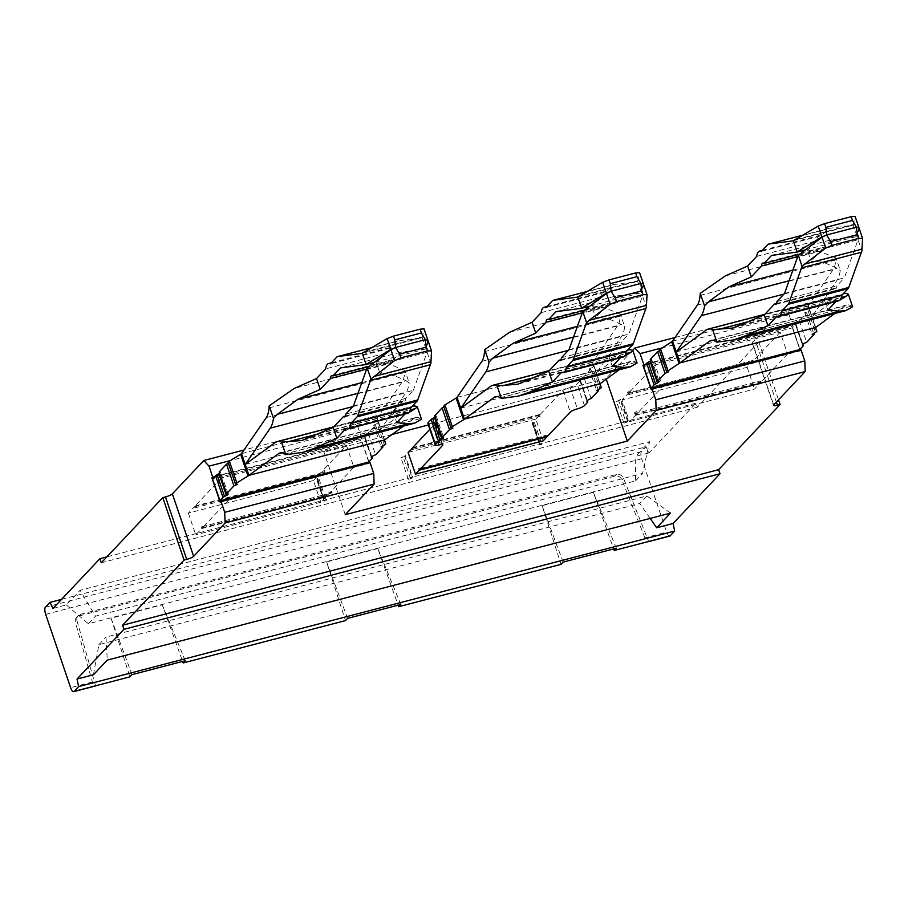 <?xml version="1.0" encoding="UTF-8"?>
<svg xmlns="http://www.w3.org/2000/svg" width="908" height="908" viewBox="0 0 908 908"><rect width="100%" height="100%" fill="white"/><g stroke="black" fill="none" stroke-linecap="round" stroke-linejoin="round"><path stroke-width="0.68" stroke-dasharray="4.54 3.41" d="M650.73 360.851A5.857 1.146 161.2 0 0 651.762 359.716A5.857 1.146 161.2 0 0 650.264 359.454M659.492 350.829L661.081 350.125L659.208 349.977M672.556 341.147L808.268 305.735A5.857 1.146 161.2 0 0 808.075 306.2L815.554 327.595M643.466 366.684L792.412 327.822A6.583 1.294 161.2 0 0 792.627 327.606L795.692 324.372A5.857 1.146 161.2 0 0 795.907 323.872A5.857 1.146 161.2 0 0 795.76 323.713L795.17 323.373A5.857 1.146 161.2 0 1 795.022 323.214A5.857 1.146 161.2 0 1 799.267 320.569L806.633 312.772L804.772 312.624L809.482 309.753M792.412 327.822L799.8 349.546M799.267 320.569L806.667 342.293M700.079 295.406L835.78 259.983A35.117 11.986 75.4 0 1 833.113 269.653L808.29 305.701L815.69 327.436M661.081 350.125L668.47 371.849M835.78 259.983A46.819 15.992 75.4 0 1 835.984 257.929L840.263 270.493A46.819 15.992 75.4 0 1 837.04 280.231L812.081 316.472L841.932 294.623A46.819 15.992 75.4 0 1 843.895 293.681M852.601 306.745A46.819 15.992 75.4 0 1 851.477 306.087A35.117 11.986 75.4 0 0 846.858 304.997A35.117 11.986 75.4 0 0 845.382 305.712L834.702 313.532M835.984 257.929L819.595 251.346L807.473 250.415L811.173 261.254L823.272 262.185L837.097 268.246L840.263 270.493M676.369 351.884L812.081 316.472M839.979 300.049L824.124 299.311L827.824 310.161M546.9 436.26L546.854 435.114L419.133 468.449M756.705 256.397L816.576 240.768L807.473 250.415M828.505 228.453L803.489 234.979L828.675 228.419A11.702 3.995 -104.6 0 0 828.505 228.453A11.702 3.995 -104.6 0 0 827.767 228.918L821.377 235.683A19.023 6.492 -104.6 0 0 819.493 235.444A19.023 6.492 -104.6 0 0 816.576 240.768M828.675 228.419L852.215 225.332A38.034 12.996 -104.6 0 0 852.771 225.229A38.034 12.996 -104.6 0 0 853.214 225.082L857.027 236.296L858.752 227.148M771.573 255.409L831.444 239.78L857.027 236.296M831.444 239.78L823.851 247.816A7.309 2.497 -104.6 0 0 822.671 247.43A7.309 2.497 -104.6 0 0 821.479 250.336L811.173 261.254M776.59 303.488L834.441 288.392L824.124 299.311M784.523 293.466L844.395 277.837L858.015 239.803L861.976 250.835M777.044 316.143L836.915 300.514A19.023 6.492 -104.6 0 0 838.799 300.764M836.915 300.514L835.996 301.501M834.441 288.392A7.309 2.497 -104.6 0 0 835.621 288.778A7.309 2.497 -104.6 0 0 836.813 285.872L844.395 277.837M546.854 435.114L547.717 436.056M368.727 462.047L361.339 440.323L212.393 479.186M219.657 473.352A5.857 1.146 161.2 0 0 220.689 472.217A5.857 1.146 161.2 0 0 219.18 471.967M228.419 463.33L229.996 462.626L228.135 462.478M384.402 440.425L377.002 418.701A5.857 1.146 161.2 0 0 377.002 418.713A5.857 1.146 161.2 0 1 377.183 418.236L241.483 453.648M384.39 440.414L377.002 418.713L378.409 422.254L377.138 423.593L384.538 445.317M371.349 457.439L363.949 435.715A5.857 1.146 161.2 0 1 368.194 433.071L375.56 425.273L373.699 425.126L377.138 423.593M363.949 435.715A5.857 1.146 161.2 0 0 364.097 435.874L364.687 436.215A5.857 1.146 161.2 0 1 364.834 436.373A5.857 1.146 161.2 0 1 364.607 436.873L361.554 440.108A6.583 1.294 161.2 0 1 361.339 440.323M761.506 251.312L821.377 235.683M853.214 225.082L855.109 216.444M799.8 254.092L823.851 247.816M797.746 256.533L821.479 250.336M776.942 301.501L836.813 285.872M858.162 239.621L858.9 227.579M798.143 255.432L858.015 239.803M378.409 422.254L384.481 440.096M229.996 462.626L237.397 484.35M598.213 389.895L591.097 369.023L589.235 368.875L596.624 390.599M589.235 368.875L592.686 367.343L600.075 389.067M592.686 367.343L593.945 366.003L600.018 383.846M543.211 440.834L535.811 419.099L539.534 415.16L540.385 416.102L540.317 414.32L412.595 447.655M429.881 429.336L435.182 423.718A6.583 1.294 161.2 0 0 435.431 423.162A6.583 1.294 161.2 0 0 431.629 423.23L439.029 444.965M427.838 423.31A6.583 1.294 161.2 0 0 431.629 423.23M435.193 417.101A5.857 1.146 161.2 0 0 436.226 415.966A5.857 1.146 161.2 0 0 434.728 415.705M443.955 407.079L445.533 406.375L443.671 406.228M457.019 397.398L592.731 361.986A5.857 1.146 161.2 0 0 592.538 362.451L593.945 366.003M591.097 369.023L583.731 376.82A5.857 1.146 161.2 0 0 579.486 379.465A5.857 1.146 161.2 0 0 579.633 379.623L586.897 400.984M540.317 414.32L562.915 390.383A6.583 1.294 161.2 0 1 569.997 387.126A6.583 1.294 161.2 0 0 577.091 383.857L580.155 380.622A5.857 1.146 161.2 0 0 580.371 380.123A5.857 1.146 161.2 0 0 580.223 379.964L579.633 379.623M484.531 351.657L620.243 316.234A35.117 11.986 75.4 0 1 617.576 325.904L592.754 361.951L600.154 383.687M540.385 416.102L412.663 449.437M620.243 316.234A46.819 15.992 75.4 0 1 620.448 314.179L624.727 326.744A46.819 15.992 75.4 0 1 621.503 336.482L596.545 372.723L626.395 350.874A46.819 15.992 75.4 0 1 628.359 349.932M637.064 362.996A46.819 15.992 75.4 0 1 635.94 362.337A35.117 11.986 75.4 0 0 631.321 361.248A35.117 11.986 75.4 0 0 629.846 361.963L619.165 369.783M539.534 415.16L412.618 448.28M620.448 314.179L604.058 307.596L591.937 306.666L595.637 317.516L607.736 318.447L621.56 324.496L624.727 326.744M460.833 408.135L596.545 372.723M624.443 356.299L608.587 355.561L612.276 366.412M541.168 312.647L601.039 297.018L591.937 306.666M612.968 284.703L587.953 291.23L613.138 284.669A11.702 3.995 -104.6 0 0 612.968 284.703A11.702 3.995 -104.6 0 0 612.23 285.169L605.84 291.933A19.023 6.492 -104.6 0 0 603.956 291.695A19.023 6.492 -104.6 0 0 601.039 297.018M613.138 284.669L636.678 281.582A38.034 12.996 -104.6 0 0 637.234 281.48A38.034 12.996 -104.6 0 0 637.677 281.332L641.491 292.546L643.216 283.398M556.036 311.66L615.908 296.031L641.491 292.546M615.908 296.031L608.315 304.066A7.309 2.497 -104.6 0 0 607.134 303.681A7.309 2.497 -104.6 0 0 605.942 306.586L595.637 317.516M561.053 359.738L618.904 344.643L608.587 355.561M568.987 349.716L628.858 334.087L642.478 296.053L646.439 307.086M561.507 372.394L621.378 356.765A19.023 6.492 -104.6 0 0 623.263 357.014M621.378 356.765L620.459 357.752M618.904 344.643A7.309 2.497 -104.6 0 0 620.085 345.029A7.309 2.497 -104.6 0 0 621.276 342.123L628.858 334.087M545.969 307.562L605.84 291.933M637.677 281.332L639.572 272.695M584.264 310.343L608.315 304.066M582.21 312.783L605.942 306.586M561.405 357.752L621.276 342.123M642.626 295.872L643.363 283.829M582.607 311.682L642.478 296.053M280.073 452.922L415.785 417.498A35.117 11.986 75.4 0 0 414.309 418.213L403.629 426.034M415.785 417.498A35.117 11.986 75.4 0 1 420.404 418.588A46.819 15.992 75.4 0 0 421.528 419.246M412.822 406.182A46.819 15.992 75.4 0 0 410.859 407.125L381.008 428.973L245.296 464.385M268.995 407.908L404.707 372.496A35.117 11.986 75.4 0 1 402.04 382.154L377.217 418.191L384.617 439.937M407.726 413.265A19.023 6.492 75.4 0 1 405.842 413.026L345.971 428.644M405.842 413.026L404.923 414.003M408.906 412.55L393.05 411.812L396.739 422.663M353.45 405.967L413.322 390.338L405.74 398.374A7.309 2.497 75.4 0 1 404.548 401.279A7.309 2.497 75.4 0 1 403.368 400.893L393.05 411.812M403.368 400.893L345.517 415.989M405.74 398.374L345.869 414.003M357.99 393.277L406.024 380.747L392.199 374.698L380.1 373.767L376.4 362.916L388.522 363.847L294.158 388.476M406.024 380.747L409.19 382.994A46.819 15.992 75.4 0 1 405.967 392.733L381.008 428.973M404.707 372.496A46.819 15.992 75.4 0 1 404.911 370.43L409.19 382.994M404.911 370.43L388.522 363.847M361.815 353.348L421.698 337.731A38.034 12.996 -104.6 0 1 421.142 337.833L397.602 340.92A11.702 3.995 -104.6 0 0 397.432 340.954A11.702 3.995 -104.6 0 0 396.694 341.419L390.304 348.184A19.023 6.492 -104.6 0 0 388.42 347.946A19.023 6.492 -104.6 0 0 385.503 353.269L376.4 362.916M385.503 353.269L325.631 368.898M421.698 337.731A38.034 12.996 -104.6 0 0 422.141 337.583L425.954 348.797L427.679 339.66M331.726 375.56L391.598 359.931A7.309 2.497 -104.6 0 1 392.778 360.317L400.371 352.281L425.954 348.797M391.598 359.931A7.309 2.497 -104.6 0 0 390.406 362.837L380.1 373.767M422.141 337.583L424.036 328.946M400.371 352.281L340.5 367.91M392.778 360.317L368.727 366.594M366.673 369.034L390.406 362.837M413.322 390.338L427.089 352.122L427.827 340.08M427.089 352.122L430.903 363.336M425.795 348.944L374.244 362.406M390.304 348.184L330.433 363.813M426.93 352.304L367.059 367.933M589.78 306.155L641.332 292.694M445.533 406.375L452.933 428.099M591.131 398.544L583.731 376.82M373.699 425.126L381.088 446.849M375.56 425.273L382.677 446.146M368.194 433.071L375.594 454.794M805.317 249.893L856.868 236.443M535.811 419.099L408.089 452.434M808.222 311.092L815.611 332.816M804.772 312.624L812.161 334.348M806.633 312.772L813.75 333.645M801.094 350.057L800.3 350.897L651.286 389.782M645.282 364.732L791.98 326.449L792.775 325.609L789.075 314.747L783.922 309.117L752.448 342.464L773.707 404.934M646.076 363.892L792.775 325.609M214.992 476.405L361.702 438.11L360.907 438.95L214.209 477.233M370.021 462.558L369.227 463.398L220.213 502.283M369.227 463.398L369.034 462.819M368.761 462.024L360.907 438.95M345.244 514.677L323.986 452.207L352.849 421.618L358.002 427.248L230.348 460.56M361.702 438.11L358.002 427.248M606.26 379.215L606.045 378.591L428.394 424.955M392.177 434.41L323.986 452.207M45.672 614.341L641.718 458.778A5.857 1.998 75.4 0 1 641.457 451.673L646.019 446.838L649.05 452.865L695.982 403.129L697.367 407.204L758.85 342.066L756.182 342.759A5.857 1.146 -18.8 0 1 752.233 342.963A5.857 1.146 -18.8 0 1 752.448 342.464M697.367 407.204L101.31 562.767M352.849 421.618L243.968 450.028M632.672 350.386L606.045 378.591M675.041 337.526L783.922 309.117M758.85 342.066L778.519 399.849M669.741 536.095A5.857 1.998 75.4 0 1 666.688 532.111L641.718 458.778M800.3 350.897L800.107 350.318M799.835 349.523L791.98 326.449M695.982 403.129L106.872 556.876M661.421 348.059L789.075 314.747M649.05 452.865L635.736 456.338L649.56 441.685L80.12 590.302L95.499 616.192L642.603 473.409L649.56 441.685M52.993 608.428L66.295 604.955L80.12 590.302M66.295 604.955L88.382 623.728L635.486 480.945L635.736 456.338M61.528 599.371L646.019 446.838M644.907 537.797L621.923 479.901A5.857 5.38 43.3 0 0 614.852 476.144L79.007 615.987A5.857 5.38 43.3 0 0 75.443 622.525L77.021 620.845A5.857 5.38 43.3 0 1 80.585 614.307L616.43 474.464A5.857 5.38 -136.7 0 1 623.501 478.221L648.618 541.474C647.529 542.178 646.292 540.952 644.907 537.797L666.688 532.111M77.021 620.845L95.556 685.812C94.5 686.505 93.456 685.234 92.412 681.987L75.443 622.525M650.173 518.423L639.777 503.486L646.905 495.938L105.998 637.11L107.258 660.105M93.445 674.758L98.881 644.646L639.777 503.486M670.501 513.111L646.905 495.938M98.881 644.646L105.998 637.11M635.486 480.945L642.603 473.409M88.382 623.728L95.499 616.192M616.328 548.239L593.355 492.318L613.683 548.92M593.355 492.318L542.133 505.688L561.019 564.333M400.791 604.49L377.819 548.568L398.147 605.171M377.819 548.568L326.596 561.938L345.483 620.595M132.035 674.633L111.06 618.189L162.282 604.819L182.61 661.421M111.06 618.189L129.946 676.846M185.255 660.74L162.282 604.819M347.571 618.382L326.596 561.938M563.108 562.12L542.133 505.688M662.545 386.626L787.611 353.995L780.21 332.26L655.156 364.902L662.545 386.626L638.188 412.436L637.337 411.494L634.669 412.198L635.532 413.129L638.188 412.436M635.532 413.129L634.737 413.969L637.405 413.276L637.337 411.494M634.737 413.969L634.669 412.198M627.337 392.245L628.2 393.187L630.867 392.483L630.004 391.552L628.813 392.812L628.881 394.583L628.03 393.641L622.094 399.929L629.482 421.664L635.418 415.376L635.35 413.594L636.213 414.536L637.405 413.276M655.156 364.902L630.799 390.712L628.132 391.405L627.349 392.245L630.004 391.552M628.132 391.405L628.2 393.187M630.799 390.712L630.867 392.483M780.21 332.26L753.878 360.17L628.813 392.812M753.878 360.17L753.946 361.94L628.881 394.583M628.03 393.641L753.084 361.009L753.946 361.94M753.084 361.009L747.159 367.297L622.094 399.929M635.418 415.376L760.484 382.733L754.548 389.021L629.482 421.664M760.484 382.733L760.416 380.951L635.35 413.594M787.611 353.995L761.279 381.893L760.416 380.951M761.279 381.893L636.213 414.536M747.159 367.297L754.548 389.021M329.525 492.999L332.18 492.295L331.386 493.135L331.329 491.364L328.662 492.057L329.525 492.999L353.882 467.189L228.816 499.831L202.473 527.73L201.621 526.788L326.687 494.156L327.538 495.087L328.73 493.827L328.662 492.057M331.386 493.135L328.73 493.827M332.18 492.295L331.329 491.364M321.33 472.103L322.192 473.045L324.848 472.353L323.997 471.411L321.33 472.103L320.149 473.363L320.218 475.145L319.355 474.203L313.419 480.491L320.819 502.215L326.755 495.927L326.687 494.156M324.848 472.353L324.78 470.571L322.124 471.263L346.481 445.453L353.882 467.189M346.481 445.453L221.416 478.096L228.816 499.831M322.124 471.263L322.192 473.045M221.416 478.096L195.084 506.006L195.152 507.776L320.218 475.145M313.419 480.491L188.353 513.134L194.289 506.846L195.152 507.776M188.353 513.134L195.753 534.857L201.689 528.569L201.621 526.788M202.473 527.73L327.538 495.087M201.689 528.569L326.755 495.927M320.819 502.215L195.753 534.857M194.289 506.846L319.355 474.203M195.084 506.006L320.149 473.363M324.78 470.571L323.997 471.411M410.575 478.788L403.175 457.065A5.857 1.146 161.2 0 0 404.684 456.043L405.286 455.396L412.686 477.131L412.084 477.767A5.857 1.146 161.2 0 1 410.575 478.788L408.35 479.367A5.857 1.146 161.2 0 0 412.686 477.131M403.175 457.065L400.95 457.643A5.857 1.146 161.2 0 0 405.286 455.396M408.35 479.367L400.95 457.643M324.19 501.341A5.857 1.146 -18.8 0 1 324.054 501.182A5.857 1.146 -18.8 0 1 324.269 500.683L324.871 500.047A5.857 1.146 161.2 0 0 324.678 500.524A5.857 1.146 161.2 0 0 326.415 500.751L324.19 501.341L316.79 479.606A5.857 1.146 -18.8 0 1 316.654 479.458A5.857 1.146 -18.8 0 1 316.869 478.959L317.482 478.312L324.871 500.047M317.482 478.312A5.857 1.146 161.2 0 0 317.278 478.788A5.857 1.146 161.2 0 0 319.014 479.027L316.79 479.606M319.014 479.027L326.415 500.751M628.222 420.881L620.822 399.145L620.221 399.792A5.857 1.146 161.2 0 1 618.711 400.814L626.111 422.538A5.857 1.146 161.2 0 0 627.621 421.516L628.222 420.881A5.857 1.146 -18.8 0 1 623.887 423.117L616.487 401.393A5.857 1.146 161.2 0 0 620.822 399.145M618.711 400.814L616.487 401.393M626.111 422.538L623.887 423.117M539.806 444.432L532.406 422.708L533.019 422.061L540.408 443.796A5.857 1.146 161.2 0 0 540.215 444.273A5.857 1.146 161.2 0 0 541.951 444.5L539.727 445.09A5.857 1.146 161.2 0 1 539.59 444.931A5.857 1.146 161.2 0 1 539.806 444.432L540.408 443.796M532.406 422.708A5.857 1.146 161.2 0 0 532.19 423.207A5.857 1.146 161.2 0 0 532.326 423.355L539.727 445.09M533.019 422.061A5.857 1.146 161.2 0 0 532.814 422.538A5.857 1.146 161.2 0 0 534.551 422.776L532.326 423.355M534.551 422.776L541.951 444.5M792.627 327.606L800.027 349.33M803.081 346.096L795.692 324.372M795.76 323.713L802.774 344.314M802.434 344.734L795.17 323.373M808.075 306.2L815.475 327.924L808.075 306.2M697.401 305.077L833.113 269.653M725.231 275.964L819.595 251.346M783.922 294.09L837.04 280.231M789.063 280.776L837.097 268.246M750.099 321.228L841.319 297.415M706.231 330.047L841.932 294.623M715.765 341.51L851.477 306.087M741.915 324.86L836.223 300.242M793.49 240.665L852.215 225.332M796.225 239.371L853.531 224.424M481.864 361.327L617.576 325.904M509.694 332.226L604.058 307.596M568.385 350.34L621.503 336.482M573.527 337.027L621.56 324.496M534.562 377.478L625.782 353.666M490.695 386.297L626.395 350.874M500.229 397.761L635.94 362.337M526.379 381.11L620.686 356.492M577.953 296.916L636.678 281.582M580.689 295.622L637.995 280.674M414.309 418.213L281.707 452.82M284.692 454.011L420.404 418.588M410.859 407.125L275.158 442.548M266.328 417.578L402.04 382.154M310.842 437.361L405.15 412.743M319.026 433.729L410.246 409.917M397.602 340.92L372.382 347.503L397.432 340.954M421.142 337.833L362.417 353.167M365.152 351.884L422.458 336.925M336.823 357.037L396.694 341.419M361.804 382.62L392.199 374.698M352.849 406.591L405.967 392.733M552.359 300.786L612.23 285.169M577.34 326.369L607.736 318.447M497.244 396.569L629.846 361.963M435.182 423.718L442.287 444.591M592.538 362.451L599.938 384.175L592.538 362.451M587.238 400.564L580.223 379.964M580.155 380.622L587.544 402.346M584.491 405.592L577.091 383.857M569.997 387.126L577.397 408.85M562.915 390.383L570.303 412.119M371.361 457.235L364.097 435.874M371.701 456.815L364.687 436.215M372.008 458.597L364.607 436.873M368.954 461.843L361.554 440.108M767.896 244.536L827.767 228.918M792.877 270.119L823.272 262.185M712.78 340.318L845.382 305.712M776.385 402.096L756.182 342.759M641.457 451.673L45.4 607.225M92.412 681.987L70.631 687.674M621.923 479.901L623.501 478.221M616.43 474.464L614.852 476.144M79.007 615.987L80.585 614.307M404.684 456.043L412.084 477.767M324.269 500.683L316.869 478.959M627.621 421.516L620.221 399.792M795.907 323.872L802.842 344.257M795.022 323.214L802.422 344.938M651.762 359.716L659.163 381.451M764.854 314.304L843.203 293.863M733.709 339.887L734.731 339.615M733.914 327.743L840.672 299.89M762.425 250.336L819.493 235.444M792.9 240.847L852.771 225.229M762.799 263.059L822.671 247.43M775.75 304.396L835.621 288.778M549.317 370.555L627.666 350.113M518.173 396.138L519.194 395.865M518.377 383.993L625.135 356.14M546.888 306.586L603.956 291.695M577.363 297.098L637.234 281.48M547.263 319.31L607.134 303.681M560.213 360.658L620.085 345.029M302.636 452.388L303.658 452.116M302.841 440.244L409.599 412.391M331.352 362.837L388.42 347.946M344.677 416.908L404.548 401.279M333.781 426.805L412.13 406.364M495.609 396.671L631.321 361.248M435.431 423.162L442.832 444.886M436.226 415.966L443.626 437.701M579.486 379.465L586.886 401.188M580.371 380.123L587.306 400.507M228.09 493.952L220.689 472.217M371.769 456.758L364.834 436.373M711.146 340.421L846.858 304.997M752.233 342.963L773.491 405.433M76.601 617.406L78.179 615.726M324.054 501.182L316.654 479.458M317.278 478.788L324.678 500.524M532.19 423.207L539.59 444.931M532.814 422.538L540.215 444.273"/><path stroke-width="1.36" d="M655.587 383.959L648.187 362.235L650.037 361.248L657.437 382.972L655.587 383.959A5.857 1.146 161.2 0 0 654.066 384.981L651.013 388.227L643.613 366.503A6.583 1.294 161.2 0 0 643.466 366.684L650.854 388.42L799.8 349.546A6.583 1.294 161.2 0 0 800.027 349.33L803.081 346.096A5.857 1.146 161.2 0 0 803.296 345.596A5.857 1.146 161.2 0 0 803.16 345.437L802.434 344.734M643.613 366.503L646.678 363.257L654.066 384.981M648.187 362.235A5.857 1.146 161.2 0 0 646.678 363.257M650.037 361.248A5.857 1.146 161.2 0 0 650.73 360.851M657.437 382.972A5.857 1.146 161.2 0 0 659.163 381.451A5.857 1.146 161.2 0 0 657.653 381.19L650.264 359.454L657.619 351.657L659.492 350.829M851.193 216.683L852.464 220.44L825.86 227.386L826.62 234.979L856.403 227.204L857.3 234.65L830.695 241.596L826.62 234.979L856.403 227.204L858.809 227.318L855.098 216.342L851.193 216.683L824.577 223.629L818.221 226.069L793.342 240.711A38.034 12.996 75.4 0 1 792.9 240.847A38.034 12.996 75.4 0 1 792.344 240.961L768.804 244.048A11.702 3.995 75.4 0 0 768.633 244.082A11.702 3.995 75.4 0 0 767.896 244.536L761.506 251.312A19.023 6.492 75.4 0 0 759.621 251.062A19.023 6.492 75.4 0 0 756.705 256.397L747.602 266.033L725.231 275.964L700.272 293.341A46.819 15.992 75.4 0 0 700.079 295.406A35.117 11.986 75.4 0 1 697.401 305.077L672.556 341.147A5.857 1.146 161.2 0 1 671.67 341.805L659.208 349.977L666.608 371.712L679.07 363.529A5.857 1.146 161.2 0 0 679.944 362.882L815.656 327.459A5.857 1.146 161.2 0 0 815.475 327.924L816.871 331.488L812.161 334.348L814.033 334.496L806.667 342.293A5.857 1.146 161.2 0 0 802.422 344.938A5.857 1.146 161.2 0 0 802.558 345.097M657.653 381.19L665.019 373.381L668.47 371.849L666.608 371.712M815.554 327.595L816.871 331.488M815.656 327.459L834.702 313.532M679.944 362.882L709.67 341.124A35.117 11.986 75.4 0 1 711.146 340.421A35.117 11.986 75.4 0 1 715.765 341.51A46.819 15.992 75.4 0 0 716.889 342.157L733.709 339.898L745.582 335.722L767.941 325.79L764.252 314.94L733.017 327.992L712.621 329.604L716.889 342.157M657.619 351.657L665.019 373.381M843.203 293.863L843.895 293.681A46.819 15.992 75.4 0 1 848.322 294.181L852.601 306.745L845.859 310.615L839.934 311.092L827.824 310.161L835.996 301.501M412.618 448.28L408.089 452.434L415.478 474.158L543.211 440.834L546.922 436.884L419.201 470.219L419.133 468.449L419.995 469.379L442.582 445.442A6.583 1.294 161.2 0 0 442.832 444.886A6.583 1.294 161.2 0 0 439.029 444.965A6.583 1.294 161.2 0 1 435.227 445.034A6.583 1.294 161.2 0 1 435.477 444.477L438.53 441.243L431.141 419.507L428.077 422.753A6.583 1.294 161.2 0 0 427.838 423.31L435.227 445.034M415.478 474.158L419.201 470.219M747.602 266.033L751.302 276.883L728.954 286.803L708.41 301.831L704.551 305.905A46.819 15.992 75.4 0 1 701.328 315.655L676.369 351.884L706.231 330.047A46.819 15.992 75.4 0 1 708.195 329.093A46.819 15.992 75.4 0 1 712.621 329.604M841.319 297.415L846.562 296.053L848.322 294.181M846.562 296.053L839.979 300.049M546.922 436.884L546.9 436.26M700.272 293.341L704.551 305.905M793.342 240.711L797.156 251.925L821.922 236.943L826.62 234.979L822.012 237.204L798.143 255.432L784.523 293.466L776.942 301.501A7.309 2.497 75.4 0 1 775.75 304.396A7.309 2.497 75.4 0 1 774.569 304.01L776.59 303.488M774.569 304.01L764.252 314.94M841.716 295.441L781.845 311.058L788.235 304.294A11.702 3.995 75.4 0 0 788.904 303.102L801.514 267.883A38.034 12.996 75.4 0 1 802.105 266.453L804.647 264.092L861.942 249.144L861.976 250.835A38.034 12.996 -104.6 0 0 861.386 252.265L848.776 287.473A11.702 3.995 -104.6 0 1 848.106 288.665L841.716 295.441A19.023 6.492 -104.6 0 1 838.799 300.764L778.928 316.393A19.023 6.492 75.4 0 1 777.044 316.143L767.941 325.79M587.306 400.507L587.76 401.847A5.857 1.146 161.2 0 1 587.544 402.346L584.491 405.592A6.583 1.294 161.2 0 1 577.397 408.85A6.583 1.294 161.2 0 0 570.303 412.119L547.717 436.056L419.995 469.379M219.94 500.728L212.54 479.004A6.583 1.294 161.2 0 0 212.393 479.186L219.781 500.921A6.583 1.294 -18.8 0 1 219.94 500.728L222.993 497.493A5.857 1.146 -18.8 0 1 224.514 496.46L226.364 495.473L218.964 473.749A5.857 1.146 161.2 0 0 219.657 473.352M212.54 479.004L215.605 475.758A5.857 1.146 161.2 0 1 217.114 474.736L218.964 473.749M226.546 464.158L233.946 485.882L226.58 493.691L219.18 471.967L226.546 464.158L228.419 463.33M228.135 462.478L229.395 461.151L236.784 482.874L235.524 484.214L228.135 462.478M366.673 369.034L330.535 378.466L320.229 389.384L297.881 399.304L277.326 414.332L273.478 418.406L269.199 405.853A46.819 15.992 75.4 0 0 268.995 407.908A35.117 11.986 75.4 0 1 266.328 417.578L241.483 453.648A5.857 1.146 161.2 0 1 240.62 454.295L229.395 461.151M805.317 249.893L796.997 252.072L771.573 255.409L763.98 263.445L799.8 254.092M797.746 256.533L761.608 265.953A7.309 2.497 75.4 0 1 762.799 263.059A7.309 2.497 75.4 0 1 763.98 263.445M861.942 249.144L862.6 238.452L858.582 238.407L831.978 245.353L825.712 248.077L804.647 264.092M852.464 220.44L856.403 227.204L858.9 227.579L862.521 238.214M862.6 238.452L858.9 227.579M587.76 401.847A5.857 1.146 161.2 0 0 587.624 401.699L587.022 401.347A5.857 1.146 161.2 0 1 586.886 401.188A5.857 1.146 161.2 0 1 591.131 398.544L598.497 390.746L596.624 390.599L601.334 387.739L599.938 384.175A5.857 1.146 161.2 0 1 600.12 383.709L464.408 419.133L494.134 397.375A35.117 11.986 75.4 0 1 495.609 396.671A35.117 11.986 75.4 0 1 500.229 397.761A46.819 15.992 75.4 0 0 501.352 398.408L518.173 396.149L530.034 391.972L552.404 382.041L548.716 371.19L518.377 383.993M463.534 419.78L452.32 426.624L444.931 404.9L456.134 398.056L463.534 419.78A5.857 1.146 161.2 0 0 464.408 419.133M452.32 426.624L451.06 427.963L452.933 428.099L449.483 429.632L442.117 437.44A5.857 1.146 161.2 0 1 443.626 437.701A5.857 1.146 161.2 0 1 441.901 439.222L434.501 417.498A5.857 1.146 161.2 0 0 435.193 417.101M431.141 419.507A5.857 1.146 161.2 0 1 432.651 418.486L440.051 440.21L441.901 439.222M440.051 440.21A5.857 1.146 161.2 0 0 438.53 441.243M384.481 440.096L385.798 443.989L381.088 446.849L382.96 446.997L382.677 446.146M384.39 440.414L384.402 440.437A5.857 1.146 -18.8 0 1 384.402 440.425L385.798 443.989M233.946 485.882L237.397 484.35L235.524 484.214M598.213 389.895L598.497 390.746M600.018 383.846L601.334 387.739M444.931 404.9L443.671 406.228L451.06 427.963M411.801 448.495L412.663 449.437L412.595 447.655L429.881 429.336M432.651 418.486L434.501 417.498M442.117 437.44L434.728 415.705L442.082 407.908L443.955 407.079M456.134 398.056A5.857 1.146 161.2 0 0 457.019 397.398L464.453 419.099M639.572 272.604L635.657 272.933L609.041 279.88L602.685 282.32L577.806 296.961A38.034 12.996 75.4 0 1 577.363 297.098A38.034 12.996 75.4 0 1 576.807 297.211L553.267 300.298A11.702 3.995 75.4 0 0 553.097 300.332A11.702 3.995 75.4 0 0 552.359 300.786L545.969 307.562A19.023 6.492 75.4 0 0 544.085 307.313A19.023 6.492 75.4 0 0 541.168 312.647L532.065 322.283L509.694 332.226L484.736 349.603A46.819 15.992 75.4 0 0 484.531 351.657A35.117 11.986 75.4 0 1 481.864 361.327L457.042 397.364M627.666 350.113L628.359 349.932A46.819 15.992 75.4 0 1 632.785 350.431L637.064 362.996L630.322 366.866L624.398 367.343L612.276 366.412L620.459 357.752M619.165 369.783L600.154 383.687M532.065 322.283L535.765 333.134L513.417 343.054L492.862 358.081L489.015 362.156A46.819 15.992 75.4 0 1 485.791 371.905L460.833 408.135L490.695 386.297A46.819 15.992 75.4 0 1 492.658 385.344A46.819 15.992 75.4 0 1 497.085 385.855L501.352 398.408M517.481 384.243L497.085 385.855M625.782 353.666L631.026 352.304L632.785 350.431M631.026 352.304L624.443 356.299M484.736 349.603L489.015 362.156M635.657 272.933L636.928 276.69L610.324 283.637L611.084 291.23L640.866 283.455L641.763 290.901L615.159 297.847L611.084 291.23L606.476 293.454L582.754 311.501L568.987 349.716L561.405 357.752A7.309 2.497 75.4 0 1 560.213 360.658A7.309 2.497 75.4 0 1 559.033 360.26L561.053 359.738M559.033 360.26L548.716 371.19M626.18 351.691L566.308 367.309L572.698 360.544A11.702 3.995 75.4 0 0 573.368 359.352L585.978 324.133A38.034 12.996 75.4 0 1 586.568 322.715L589.11 320.342L646.405 305.394L646.439 307.086A38.034 12.996 -104.6 0 0 645.849 308.516L633.239 343.735A11.702 3.995 -104.6 0 1 632.57 344.915L626.18 351.691A19.023 6.492 -104.6 0 1 623.263 357.014L563.391 372.643A19.023 6.492 75.4 0 1 561.507 372.394L552.404 382.041M639.561 272.593L643.261 283.466L640.866 283.455L643.363 283.829L646.984 294.464M589.78 306.155L581.46 308.323L556.036 311.66L548.443 319.695L584.264 310.343M582.21 312.783L546.071 322.204A7.309 2.497 75.4 0 1 547.263 319.31A7.309 2.497 75.4 0 1 548.443 319.695M646.405 305.394L647.063 294.703L643.046 294.657L616.441 301.604L610.176 304.328L589.11 320.342M647.063 294.703L643.363 283.829M577.806 296.961L581.619 308.175L606.385 293.193L611.084 291.23L640.866 283.455L636.928 276.69M281.707 452.82L278.597 453.637L248.871 475.383A5.857 1.146 -18.8 0 1 248.02 476.019L236.784 482.874M384.402 440.425A5.857 1.146 -18.8 0 1 384.583 439.96L248.871 475.383M384.583 439.96L403.629 426.034M278.597 453.637A35.117 11.986 75.4 0 1 280.073 452.922A35.117 11.986 75.4 0 1 284.692 454.011A46.819 15.992 75.4 0 0 285.816 454.67L302.636 452.4L314.497 448.223L336.868 438.292L345.971 428.644A19.023 6.492 75.4 0 0 347.855 428.894L407.726 413.265A19.023 6.492 75.4 0 0 410.643 407.942L350.772 423.559A19.023 6.492 75.4 0 1 347.855 428.894M273.478 418.406A46.819 15.992 75.4 0 1 270.255 428.156L245.296 464.385L275.158 442.548A46.819 15.992 75.4 0 1 277.122 441.594A46.819 15.992 75.4 0 1 281.548 442.105L285.816 454.67M410.246 409.917L415.489 408.555L417.249 406.682L421.528 419.246L414.786 423.128L408.861 423.593L396.739 422.663L404.923 414.003M415.489 408.555L408.906 412.55M345.517 415.989L343.496 416.511A7.309 2.497 -104.6 0 0 344.677 416.908A7.309 2.497 -104.6 0 0 345.869 414.003L353.45 405.967L367.059 367.933L371.031 378.965A38.034 12.996 -104.6 0 0 370.441 380.395L357.831 415.603L417.703 399.985A11.702 3.995 75.4 0 1 417.033 401.166L410.643 407.942M343.496 416.511L333.179 427.441L336.868 438.292M417.033 401.166L357.162 416.795L350.772 423.559M357.162 416.795A11.702 3.995 -104.6 0 0 357.831 415.603M281.548 442.105L301.944 440.494L333.179 427.441M417.703 399.985L430.313 364.766A38.034 12.996 75.4 0 1 430.903 363.336L431.527 350.953L427.509 350.908L400.905 357.854L394.639 360.578L371.031 378.965M269.199 405.853L294.158 388.476L316.529 378.534L320.229 389.384M337.56 356.583L372.416 347.48L337.731 356.549A11.702 3.995 75.4 0 0 337.56 356.583A11.702 3.995 75.4 0 0 336.823 357.037L330.433 363.813A19.023 6.492 75.4 0 0 328.548 363.563A19.023 6.492 75.4 0 0 325.631 368.898L316.529 378.534M337.731 356.549L361.271 353.462A38.034 12.996 75.4 0 0 361.815 353.348A38.034 12.996 75.4 0 0 362.269 353.212L387.149 338.571L390.849 349.444L366.083 364.426L362.269 353.212M387.149 338.571L393.505 336.13L420.109 329.184L424.025 328.855L427.725 339.717L425.33 339.706L395.536 347.48L390.849 349.444M374.244 362.406L365.924 364.573L340.5 367.91L332.907 375.946L368.727 366.594M330.535 378.466A7.309 2.497 75.4 0 1 331.726 375.56A7.309 2.497 75.4 0 1 332.907 375.946M393.505 336.13L394.787 339.887L421.391 332.941L425.33 339.706L427.827 340.08L431.448 350.715M394.787 339.887L395.536 347.48L390.939 349.705L394.639 360.578M399.622 354.097L426.227 347.151L425.33 339.706L395.536 347.48L399.622 354.097L400.905 357.854M427.816 339.955L431.527 350.953M367.218 367.751L390.939 349.705M412.13 406.364L412.822 406.182A46.819 15.992 75.4 0 1 417.249 406.682M582.754 311.501L586.568 322.715M566.308 367.309A19.023 6.492 75.4 0 1 563.391 372.643M546.071 322.204L535.765 333.134M442.082 407.908L449.483 429.643M798.291 255.239L802.105 266.453M226.58 493.691A5.857 1.146 -18.8 0 1 228.09 493.952A5.857 1.146 -18.8 0 1 226.364 495.473M219.781 500.921L368.727 462.047A6.583 1.294 -18.8 0 0 368.954 461.843L372.008 458.597A5.857 1.146 -18.8 0 0 372.223 458.097A5.857 1.146 -18.8 0 0 372.087 457.95L371.486 457.598A5.857 1.146 -18.8 0 1 371.349 457.439A5.857 1.146 -18.8 0 1 375.594 454.794L382.96 446.997M781.845 311.058A19.023 6.492 75.4 0 1 778.928 316.393M761.608 265.953L751.302 276.883M660.468 348.649L667.857 370.373M813.75 333.645L814.033 334.496M374.119 484.089L225.105 522.974L224.707 512.316L373.721 473.42L374.119 484.089L345.244 514.677L627.315 441.061L656.178 410.473L805.192 371.576L804.794 360.919L801.094 350.057L652.08 388.942L651.286 389.782L642.966 365.334L645.282 364.732M642.966 365.334L646.076 363.892M373.721 473.42L370.021 462.558L221.007 501.443L220.213 502.283L211.893 477.846L214.992 476.405M211.893 477.846L214.209 477.233M369.034 462.819L368.761 462.024M224.707 512.316L221.007 501.443M212.688 477.006L208.988 466.144L203.835 460.504L172.361 493.861A5.857 1.146 -18.8 0 1 165.46 496.926L162.793 497.618L184.063 560.088L186.719 559.396L165.46 496.926M225.105 522.974L193.631 556.332A5.857 1.146 -18.8 0 1 186.719 559.396M106.872 556.876L99.925 558.692L52.993 608.428L49.963 602.401L45.4 607.225A5.857 1.998 75.4 0 0 45.672 614.341L70.631 687.674A5.857 1.998 75.4 0 0 73.696 691.658A5.857 1.998 75.4 0 0 74.059 691.419L129.946 676.846L132.035 674.633L185.255 660.74L183.166 662.954L345.483 620.595L347.571 618.382L400.791 604.49L398.703 606.703L561.019 564.333L563.108 562.12L616.328 548.239L614.239 550.452L670.115 535.868L674.678 531.032L673.089 523.473L720.021 473.749L718.637 469.674L122.58 625.237L184.063 560.088M718.637 469.674L780.108 404.525L777.452 405.229A5.857 1.146 -18.8 0 1 773.491 405.433A5.857 1.146 -18.8 0 1 773.707 404.934L805.192 371.576M627.315 441.061L606.26 379.215M428.394 424.955L392.177 434.41M99.925 558.692L101.31 562.767L162.793 497.618M243.968 450.028L203.835 460.504M675.041 337.526L634.908 348.002L632.672 350.386M230.348 460.56L208.988 466.144M74.059 691.419L78.621 686.596L77.032 679.036L123.965 629.312L122.58 625.237M720.021 473.749L123.965 629.312M778.519 399.849L780.108 404.525M670.115 535.868A5.857 1.998 75.4 0 1 669.741 536.095L648.21 541.713M800.107 350.318L799.835 349.523M656.178 410.473L655.78 399.804L804.794 360.919M643.761 364.505L640.061 353.632L661.421 348.059M634.908 348.002L640.061 353.632M655.78 399.804L652.08 388.942M673.089 523.473L656.677 527.764L670.501 513.111L107.258 660.105L93.445 674.758L77.032 679.036M49.963 602.401L61.528 599.371M674.678 531.032L78.621 686.596M656.677 527.764L650.173 518.423M648.618 541.474L647.79 541.69M613.683 548.92L614.239 550.452M398.147 605.171L398.703 606.703M182.61 661.421L183.166 662.954M802.774 344.314L803.16 345.437M672.578 341.102L679.99 362.848M671.67 341.805L679.07 363.529M701.328 315.655L783.922 294.09M708.41 301.831L789.063 280.776M717.865 329.638L750.099 321.228M745.582 335.722L839.934 311.092M792.344 240.961L793.49 240.665M768.804 244.048L803.455 235.002L768.633 244.082M855.109 216.444L858.752 227.148M801.514 267.883L861.386 252.265M788.235 304.294L848.106 288.665M818.221 226.069L821.922 236.943M857.3 234.65L858.582 238.407M830.695 241.596L831.978 245.353M485.791 371.905L568.385 350.34M492.862 358.081L573.527 337.027M502.328 385.889L534.562 377.478M530.034 391.972L624.398 367.343M576.807 297.211L577.953 296.916M553.267 300.298L587.919 291.252L553.097 300.332M639.572 272.695L643.216 283.398M585.978 324.133L645.849 308.516M572.698 360.544L632.57 344.915M602.685 282.32L606.385 293.193M641.763 290.901L643.046 294.657M615.159 297.847L616.441 301.604M241.505 453.614L248.906 475.361M314.497 448.223L408.861 423.593M286.792 442.139L319.026 433.729M430.313 364.766L370.441 380.395M362.417 353.167L361.271 353.462M424.036 328.946L427.679 339.66M421.391 332.941L420.109 329.184M426.227 347.151L427.509 350.908M430.869 361.645L373.574 376.593M277.326 414.332L357.99 393.277M297.881 399.304L361.804 382.62M270.255 428.156L352.849 406.591M609.041 279.88L610.324 283.637M606.476 293.454L610.176 304.328M573.368 359.352L633.239 343.735M513.417 343.054L577.34 326.369M494.134 397.375L497.244 396.569M824.577 223.629L825.86 227.386M442.287 444.591L442.582 445.442M428.077 422.753L435.477 444.477M587.624 401.699L587.238 400.564M822.012 237.204L825.712 248.077M222.993 497.493L215.605 475.758M224.514 496.46L217.114 474.736M240.62 454.295L248.02 476.019M372.087 457.95L371.701 456.815M788.904 303.102L848.776 287.473M728.954 286.803L792.877 270.119M709.67 341.124L712.78 340.318M193.631 556.332L172.361 493.861M777.452 405.229L776.385 402.096M802.842 344.257L803.296 345.596M708.195 329.093L764.854 314.304M734.731 339.615L845.859 310.615M733.017 327.981L733.914 327.743M759.621 251.062L762.425 250.336M492.658 385.344L549.317 370.555M519.194 395.865L630.322 366.866M544.085 307.313L546.888 306.586M303.658 452.116L414.32 423.241M301.933 440.482L302.841 440.244M328.548 363.563L331.352 362.837M277.122 441.594L333.781 426.805M372.223 458.097L371.769 456.758M73.696 691.658L95.227 686.039"/></g></svg>
